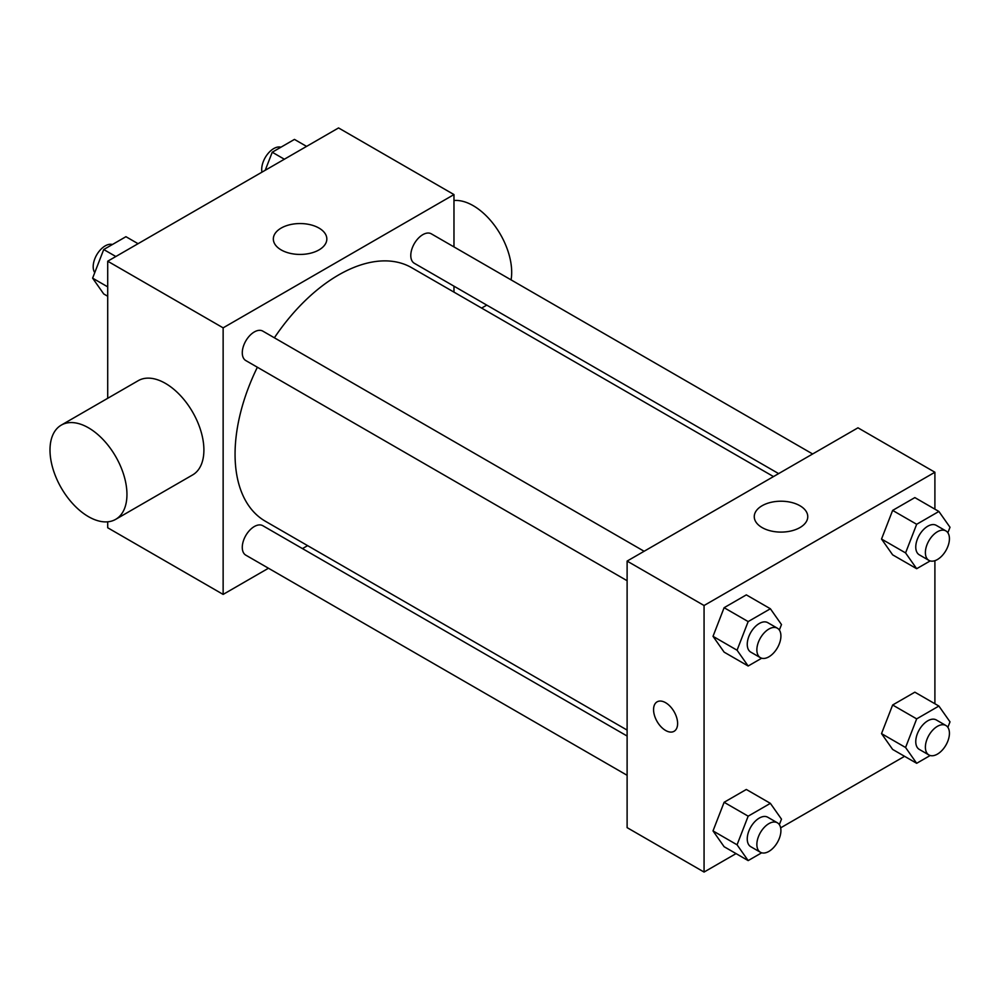 <?xml version="1.0" encoding="UTF-8"?>
<svg xmlns="http://www.w3.org/2000/svg" width="1000" height="1000" viewBox="0 0 1000 1000"><rect width="100%" height="100%" fill="white"/><g stroke="black" fill="none" stroke-linecap="round" stroke-linejoin="round"><path stroke-width="1.5" d="M268.463 568.237L223.137 594.412L107.713 527.762L107.713 521.812M107.713 398.3L107.713 261.212L338.55 127.938L453.975 194.575L453.975 246.912M307.613 545.638L302.462 548.6M257.362 367.25A146.363 84.5 120 0 0 235.062 454.237A146.363 84.5 120 0 0 265.375 521.25L627.112 730.088M773.475 476.575L411.737 267.738A146.363 84.5 120 0 0 274.375 337.8M453.975 286.175L453.975 292.125M223.137 594.412L223.137 327.85L453.975 194.575M812.638 453.975L431.312 233.825A17 9.812 120 0 0 418.212 238.375A17 9.812 120 0 0 410.788 255.487A17 9.812 120 0 0 414.312 263.275L778.625 473.612M627.112 736.038L262.8 525.7A17 9.812 120 0 0 249.7 530.262A17 9.812 120 0 0 242.275 547.375A17 9.812 120 0 0 245.8 555.15L627.112 775.3M627.112 580.712L245.8 360.562A17 9.812 -60 0 1 245.8 340.938A17 9.812 -60 0 1 262.8 331.112L644.112 551.263M223.137 327.85L107.713 261.212M281.163 249.913A26.75 15.438 180 0 1 273.337 239A26.75 15.438 180 0 1 300.087 223.55A26.75 15.438 180 0 1 326.825 239A26.75 15.438 180 0 1 310.312 253.263A26.75 15.438 180 0 1 281.163 249.913M61.275 425.112L138.212 380.688A54.413 31.412 60 0 1 180.15 395.262A54.413 31.412 60 0 1 203.9 450.025A54.413 31.412 60 0 1 192.625 474.925L115.675 519.35A54.413 31.412 60 0 1 61.262 487.938A54.413 31.412 60 0 1 61.275 425.112A54.413 31.412 60 0 1 103.2 439.688A54.413 31.412 60 0 1 126.95 494.45A54.413 31.412 60 0 1 115.675 519.35M511.075 279.875A54.413 31.412 -120 0 0 495.35 226.55A54.413 31.412 -120 0 0 453.975 200.525M736.05 853.6L704.062 872.062L627.112 827.638L627.112 561.087L857.962 427.812L934.9 472.238L934.9 509.162M904.562 756.312L780.65 827.85M892.638 554.837L881.525 539.038L892.638 510.412L914.85 497.587L892.638 510.412L881.525 539.038L892.638 554.837L916.675 568.713L905.575 552.913L916.675 524.288L938.888 511.463L950 527.263L947.862 532.762M724.112 846.712L713.012 830.913L724.112 802.288L746.325 789.463L724.112 802.288L713.012 830.913L724.112 846.712L748.162 860.6L737.062 844.8L748.162 816.175L770.375 803.35L781.488 819.15L779.35 824.65M934.9 560.675L934.9 703.75M704.062 872.062L704.062 605.513L934.9 472.238M892.638 749.425L881.525 733.625L892.638 705L914.85 692.175L892.638 705L881.525 733.625L892.638 749.425L916.675 763.3L905.575 747.5L916.675 718.875L938.888 706.05L950 721.85L947.862 727.35M724.112 652.125L713.012 636.325L724.112 607.7L746.325 594.875L724.112 607.7L713.012 636.325L724.112 652.125L748.162 666.012L737.062 650.212L748.162 621.587L770.375 608.763L781.488 624.562L779.35 630.062M704.062 605.513L627.112 561.087M762.1 527.575A26.75 15.438 180 0 1 754.262 516.663A26.75 15.438 180 0 1 781.012 501.213A26.75 15.438 180 0 1 807.763 516.663A26.75 15.438 180 0 1 791.25 530.925A26.75 15.438 180 0 1 762.1 527.575M677.613 723.512A17 9.812 60 0 1 674.087 731.3A17 9.812 60 0 1 657.087 721.488A17 9.812 60 0 1 657.087 701.85A17 9.812 60 0 1 670.188 706.4A17 9.812 60 0 1 677.613 723.512M674.087 731.3A17 9.812 60 0 1 657.087 721.475A17 9.812 60 0 1 657.087 701.85M761.675 658.213L748.162 666.012M777.387 628.212L767.775 622.663A17 9.812 120 0 0 754.675 627.212A17 9.812 120 0 0 747.25 644.325A17 9.812 120 0 0 750.763 652.113L760.387 657.663A17 9.812 120 0 0 777.387 647.85A17 9.812 120 0 0 777.387 628.212A17 9.812 120 0 0 764.287 632.762A17 9.812 120 0 0 756.862 649.875A17 9.812 120 0 0 760.387 657.663M737.062 650.212L713.012 636.325M748.162 621.587L724.112 607.7M770.375 608.763L746.325 594.875M930.188 560.913L916.675 568.713M945.913 530.925L936.287 525.363A17 9.812 120 0 0 923.188 529.925A17 9.812 120 0 0 915.763 547.038A17 9.812 120 0 0 919.287 554.812L928.9 560.375A17 9.812 120 0 0 945.913 550.55A17 9.812 120 0 0 945.913 530.925A17 9.812 120 0 0 932.8 535.475A17 9.812 120 0 0 925.387 552.587A17 9.812 120 0 0 928.9 560.375M905.575 552.913L881.525 539.038M916.675 524.288L892.638 510.412M938.888 511.463L914.85 497.587M761.675 852.8L748.162 860.6M777.387 822.8L767.775 817.25A17 9.812 120 0 0 754.675 821.8A17 9.812 120 0 0 747.25 838.913A17 9.812 120 0 0 750.763 846.7L760.387 852.25A17 9.812 120 0 0 777.387 842.438A17 9.812 120 0 0 777.387 822.8A17 9.812 120 0 0 764.287 827.35A17 9.812 120 0 0 756.862 844.463A17 9.812 120 0 0 760.387 852.25M737.062 844.8L713.012 830.913M748.162 816.175L724.112 802.288M770.375 803.35L746.325 789.463M930.188 755.5L916.675 763.3M945.913 725.512L936.287 719.95A17 9.812 120 0 0 923.188 724.513A17 9.812 120 0 0 915.763 741.625A17 9.812 120 0 0 919.287 749.4L928.9 754.963A17 9.812 120 0 0 945.913 745.138A17 9.812 120 0 0 945.913 725.512A17 9.812 120 0 0 932.8 730.062A17 9.812 120 0 0 925.387 747.175A17 9.812 120 0 0 928.9 754.963M905.575 747.5L881.525 733.625M916.675 718.875L892.638 705M938.888 706.05L914.85 692.175M107.713 296.25L103.725 293.95L92.613 278.15L103.725 249.525L125.938 236.7L138.05 243.688M107.713 286.863L92.613 278.15M115.838 256.512L103.725 249.525M112.425 244.5A17 9.812 120 0 0 99.838 250.45A17 9.812 120 0 0 93.188 266.712A17 9.812 120 0 0 94.75 272.65M265.238 170.263L272.238 152.225L294.45 139.4L306.575 146.4M284.363 159.225L272.238 152.225M280.938 147.2A17 9.812 120 0 0 268.35 153.162A17 9.812 120 0 0 261.7 169.412A17 9.812 120 0 0 261.962 172.15M481.625 308.075L486.775 305.113"/></g></svg>
